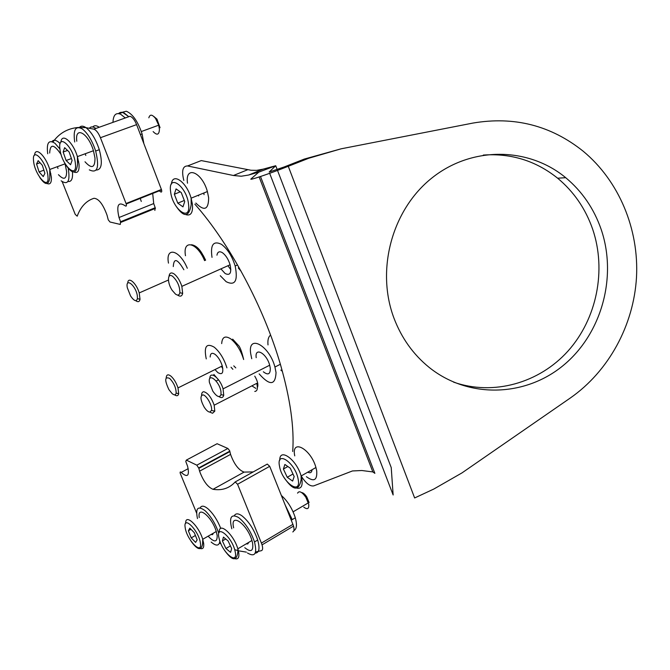 <?xml version="1.0" encoding="UTF-8"?>
<svg xmlns="http://www.w3.org/2000/svg" width="670" height="670" viewBox="0 0 670 670"><rect width="100%" height="100%" fill="white"/><g stroke="black" fill="none" stroke-linecap="round" stroke-linejoin="round"><path stroke-width="1" d="M601.166 229.4C593.963 208.646 582.146 191.411 565.715 177.692C528.471 146.864 471.688 146.094 431.874 178.011C391.958 209.71 375.703 269.943 394.019 318.3C401.59 338.116 413.248 354.438 428.976 367.252C467.995 398.75 524.853 397.126 563.118 365.577C601.518 334.137 617.455 277.07 601.166 229.4M453.531 382.118C493.413 396.112 539.241 383.098 568.043 351.005C596.811 318.853 606.668 270.27 592.649 229.148C585.53 208.697 573.855 191.712 557.633 178.203C535.916 160.808 511.135 153.095 483.288 155.072M197.549 162.04L201.26 160.591L251.091 170.264L256.652 170.356L263.025 169.175L248.612 175.037L258.813 172.123L251.032 178.907C248.319 180.883 268.578 174.058 288.276 166.294L308.795 158.237L304.272 159.075L341.114 148.815L308.795 158.237M277.204 169.602L275.722 165.733L269.181 172.056L284.055 167.006L304.272 159.075M277.514 170.423L391.23 467.585L393.139 494.979L269.667 173.312M341.114 148.815L472.936 123.071C514.175 116.069 550.924 125.449 583.168 151.202C619.105 180.992 639.046 229.157 636.5 277.246C633.711 325.335 608.678 371.297 570.245 398.055L461.982 472.903L433.783 489.058L414.638 497.961L288.276 166.294L284.055 167.006M301.257 476.135C305.88 483.321 310.051 486.571 313.778 485.867L352.428 470.96L361.817 470.516L372.847 471.923L374.865 473.347L260.504 176.52M292.715 451.496C294.373 427.82 290.319 398.968 280.562 364.924C264.022 307.572 229.81 243.679 194.853 204.149M201.26 160.591L187.533 165.951C182.709 165.976 181.461 170.8 183.815 180.431M187.533 165.951L233.436 175.498L247.657 169.745M248.612 175.037L241.242 176.227L233.436 175.498M263.025 169.175L275.722 165.733L258.813 172.123M291.249 520.205L292.237 519.619L285.227 505.147L292.237 519.619L295.311 517.801C297.212 524.853 296.726 529.149 293.854 530.682M281.358 495.457C287.656 501.118 292.313 508.564 295.311 517.801M303.778 507.156C307.488 509.837 309.138 508.865 308.728 504.242L305.822 497.207C301.902 491.814 299.155 490.465 297.572 493.154M233.646 527.843C229.743 511.888 247.054 523.496 251.928 540.489L252.59 543.043C253.612 551.15 251.007 552.7 244.768 547.675M248.637 542.432L247.816 543.923L246.158 543.898M301.559 492.542C303.158 492.676 304.9 494.142 306.776 496.931L309.096 502.55M223.445 537.106L222.39 540.916L225.941 548.504L230.581 552.356L231.678 548.596L228.093 540.924L223.445 537.106M225.723 538.973L222.39 540.916M230.413 545.882L225.941 548.504M294.75 455.868C291.006 438.23 310.813 448.649 315.939 467.509L316.692 470.759C317.396 480.264 313.962 482.232 306.391 476.671M312.061 469.729C311.759 472.584 310.336 473.397 307.79 472.166M284.901 464.469L283.402 469.025L287.237 477.283L292.614 481.077L294.172 476.571L290.294 468.213L284.901 464.469M287.857 466.521L283.402 469.025M292.991 474.017L287.237 477.283M137.3 295.554C135.658 285.16 125.156 277.095 127.325 287.773L130.583 295.998C134.109 301.056 136.387 301.935 137.434 298.644L137.3 295.554M127.752 283.109C127.945 275.898 136.479 283.1 139.226 292.924L140.022 299.272C139.502 301.877 138.062 302.346 135.683 300.663M187.298 268.243C179.661 249.659 165.306 246.25 168.48 263.126M183.856 269.75C177.391 258.729 173.865 257.665 173.279 266.576M209.735 412.125L211.502 410.442C212.708 406.053 206.276 394.647 202.759 394.906C200.012 396.079 200.464 400.116 204.124 407.025C206.142 410.166 208.01 411.866 209.735 412.125M201.578 395.392C201.595 392.989 202.357 391.774 203.856 391.749C207.901 392.947 211.343 397.427 214.174 405.199L214.794 411.162L212.566 413.256L210.413 412.393M254.759 376.146C257.623 381.004 258.503 384.789 257.389 387.52M254.776 391.447C257.33 391.18 257.984 388.483 256.744 383.357L214.174 405.199M255.823 388.374L251.861 385.861M216.343 444.126L217.097 443.724L227.875 448.473L229.642 450.675L230.572 454.394C234.123 464.201 238.629 470.097 244.073 472.099L253.201 471.923M229.91 451.58L198.864 468.347L196.829 465.173L227.875 448.473M188.211 468.648L181.202 472.417C187.575 477.995 189.711 475.951 187.6 466.286L185.774 461.454L186.335 460.106L196.829 465.173M235.388 481.831L267.288 464.084L269.709 466.328L237.574 484.268L235.178 481.948C229.375 488.288 221.988 490.742 213.027 489.301C207.733 487.14 203.253 481.094 199.576 471.178L198.864 468.347M255.58 551.988L261.476 550.656C262.782 550.07 262.975 548.144 262.045 544.861L261.409 543.085L292.907 524.359L269.709 466.328M292.907 524.359L293.519 526.118C294.398 529.367 294.155 531.302 292.773 531.921M218.772 457.593L218.948 457.007M261.409 543.085L237.574 484.268M181.202 472.417C180.23 471.571 179.912 471.881 180.23 473.33L196.578 512.986M219.517 543.035L220.949 543.806M234.994 549.752L238.369 550.715M239.257 550.933L246.359 552.13M62.176 181.637L75.241 214.417L77.201 216.184C80.693 206.712 86.288 200.749 93.976 198.286C98.649 198.563 102.996 204.166 107.016 215.112L108.255 219.852L109.997 222.004L120.307 224.442L120.558 221.745L155.206 207.725L154.862 210.422M136.596 124.628L100.425 137.719C98.423 132.92 96.237 130.064 93.884 129.159L130.03 116.27C132.459 117.116 134.645 119.905 136.596 124.628L161.579 189.928L126.211 203.982C126.647 205.933 126.32 206.553 125.24 205.832C118.28 201.285 116.212 205.179 119.017 217.524L120.558 221.745M152.693 193.454L153.715 203.563L155.206 207.725M161.579 189.928C161.972 191.855 161.621 192.483 160.515 191.796L159.292 190.833M141.278 201.444L140.239 198.404M126.211 203.982L126.052 203.513L161.42 189.468M100.425 137.719L126.052 203.513M93.884 129.159L85.986 127.652M85.768 127.627L78.583 127.451M77.846 127.509C67.402 128.548 59.111 133.38 52.972 142.007M122.786 112.468L128.808 116.706L124.193 113.004C121.873 111.898 119.997 112.091 118.582 113.573L122.786 112.468M122.074 112.326L126.295 111.228C132.66 113.883 137.936 121.471 142.107 133.983L143.857 143.598M112.97 122.359C113.272 115.005 115.835 112.3 120.675 114.252L125.282 117.962M95.869 128.456C93.113 126.521 90.969 126.429 89.437 128.163C90.902 126.496 92.946 126.521 95.559 128.238M92.762 126.99C94.236 125.307 96.287 125.323 98.909 127.04M231.803 528.781C228.931 517.282 231.175 513.513 238.537 517.491C245.413 522.985 250.739 531.134 254.508 541.946C257.33 553.73 254.969 557.406 247.439 552.976M234.316 515.691C235.656 513.27 238.126 513.254 241.736 515.649C248.629 521.118 253.947 529.258 257.707 540.053C260.027 548.554 259.19 552.909 255.186 553.127M197.466 518.58C195.33 508.103 197.868 505.465 205.062 510.674C210.95 516.269 215.464 523.689 218.613 532.926M219.886 541.1C219.182 546.05 216.276 546.368 211.159 542.063M200.154 507.919C201.502 505.297 204.166 505.632 208.144 508.94C213.244 513.664 217.448 520.155 220.757 528.421M220.706 543.219L219.408 543.295M74.713 141.99C73.013 129.812 75.526 125.441 82.234 128.875C87.686 133.146 92.159 140.533 95.659 151.035C99.579 167.534 97.46 173.806 89.319 169.853M79.362 127.543C80.903 125.7 83.08 125.717 85.886 127.585C91.346 131.839 95.818 139.209 99.302 149.695C102.795 163.095 101.74 169.887 96.137 170.063M47.721 153.757C46.347 142.794 48.776 139.318 55.007 143.338L59.932 149.016M68.231 168.505C70.3 181.26 67.93 185.364 61.121 180.816M51.942 141.621C53.407 139.661 55.585 139.821 58.499 142.099L60.149 143.64M72.469 171.947C72.946 178.865 71.43 182.039 67.904 181.47M199.25 517.567C197.072 504.678 212.005 516.645 216.268 531.503L217.18 535.59C217.306 542.474 214.291 542.667 208.144 536.176M213.311 533.203L212.583 534.627L211.017 534.518M189.87 528.153L188.362 530.782L191.226 537.876L195.615 542.407L197.164 539.844L194.283 532.683L189.87 528.153M190.975 529.292L188.362 530.782M195.405 535.481L191.226 537.876M153.129 131.58C157.065 135.642 159.167 134.871 159.427 129.26L158.706 125.181L155.566 118.489C152.174 114.302 149.929 114.084 148.832 117.82M76.799 141.244C74.646 125.525 88.314 132.953 93.448 150.733L94.989 158.078C95.031 167.927 91.698 169.167 85.006 161.772M153.84 116.488L156.964 119.126L160.046 127.719M64.638 147.685L63.156 152.023L66.104 160.507L70.551 164.745L72.084 160.482L69.111 151.906L64.638 147.685M67.553 150.432L63.156 152.023M85.802 155.44L85.224 153.748M78.675 161.746L77.603 162.14M71.414 158.564L66.104 160.507M34.547 155.239C35.2 146.035 45.644 155.624 49.764 169.468L65.082 163.832L66.632 171.654C66.531 179.267 63.801 180.28 58.457 174.686M49.681 153.045C50.175 143.489 54.002 144.033 61.163 154.661M38.165 160.649L36.557 163.999L39.095 171.939L43.248 176.604L44.89 173.329L42.344 165.314L38.165 160.649M40.032 162.743L36.557 163.999M57.98 168.497L57.402 166.654M50.886 173.781L49.957 174.116M43.893 170.18L39.095 171.939M175.498 294.105C177.843 295.713 179.292 295.252 179.853 292.723C179.887 286.509 177.525 281.082 172.768 276.45C167.341 272.162 166.972 282.698 172.173 290.319L175.498 294.105M169.016 276.392C169.485 272.849 171.219 272.053 174.208 273.997C177.483 276.651 180.029 280.772 181.863 286.358L182.65 293.376C181.972 296.366 180.247 296.919 177.483 295.034M220.263 275.705L226.159 281.693C235.103 286.098 238.11 280.872 235.17 265.998C232.054 256.057 227.473 248.83 221.427 244.316C213.37 240.429 210.229 244.776 212.013 257.364M220.916 268.871L225.12 273.511C230.078 275.898 231.736 272.983 230.086 264.767C228.37 259.282 225.84 255.27 222.49 252.749C219.45 250.932 217.599 251.744 216.946 255.186M230.849 269.776L227.951 265.722M209.425 382.495L212.859 391.238C216.879 396.849 219.584 397.98 220.983 394.638L220.991 391.866C219.777 381.406 207.583 371.666 209.425 382.495M209.836 378.525C209.802 370.225 220.128 378.165 223.068 388.868L223.73 395.233C223.077 397.771 221.46 398.231 218.889 396.598M259.164 373.902C269.826 385.903 275.445 385.459 276.032 372.553L274.934 367.034C269.256 345.159 247.582 333.685 250.672 353.526L251.736 358.726M263.344 371.783C268.075 375.451 270.395 374.279 270.286 368.24L269.683 365.217C266.576 353.191 254.55 346.641 256.2 357.671M169.636 378.391C164.694 376.373 164.443 380.116 168.907 389.622L172.165 393.667C174.317 395.375 175.641 395.191 176.135 393.114C176.126 387.88 173.957 382.972 169.636 378.391M166.202 377.788C166.503 374.53 168.086 373.986 170.959 376.155C173.991 378.935 176.344 382.855 178.002 387.905L178.689 393.692C178.17 395.937 176.805 396.322 174.585 394.839M226.921 367.855C224.09 358.852 219.869 351.968 214.266 347.202C206.402 342.68 203.73 346.583 206.26 358.911M213.881 374.455L216.477 377.537M214.986 369.572L217.758 372.528C222.206 375.217 223.713 373.022 222.272 365.954C220.706 360.988 218.37 357.169 215.271 354.505C212.089 352.336 210.388 353.165 210.171 357.001M222.825 368.55L221.343 366.415M187.508 183.195C184.82 165.046 201.988 171.78 207.39 191.553L208.655 197.801C208.546 209.735 204.283 211.486 195.849 203.06M203.806 193.019L204.048 194.627M176.059 188.906L174.351 194.225L177.785 203.152L182.96 206.854L184.727 201.595L181.26 192.566L176.059 188.906M180.255 191.855L174.351 194.225M198.638 195.933L198.37 195.23M192.248 203.052L191.252 203.454M184.3 200.498L177.785 203.152M372.847 471.923L259.148 176.972M257.665 173.128L257.372 172.383M219.274 532.34C218.621 521.143 233.621 534.199 237.842 548.805L238.52 551.377C239.55 557.03 238.445 559.492 235.203 558.763M219.04 538.144C221.795 552.247 238.579 566.401 235.128 551.444C232.264 536.854 215.321 523.128 219.04 538.144M279.767 460.248C279.415 447.233 296.634 459.603 301.115 475.985L301.894 479.259C302.807 485.901 301.182 488.874 297.028 488.17M279.524 466.312C282.003 482.199 301.433 496.16 298.175 479.368C295.587 462.895 275.923 449.486 279.524 466.312M204.593 260.63C197.055 242.188 182.483 238.956 185.489 255.747M203.311 255.58L205.615 260.178M244.073 472.099L213.027 489.301M217.097 443.724L186.335 460.106M185.707 523.354C185.079 513.053 198.739 525.649 202.717 539.3L203.663 543.404C204.099 547.566 203.027 549.274 200.456 548.537M185.171 527.499C186.528 539.451 202.382 555.966 200.422 543.194C199.065 530.925 182.944 514.535 185.171 527.499M60.903 142.182C61.782 132.241 73.047 141.898 77.393 156.621L78.993 163.999C79.487 170.791 77.871 173.496 74.152 172.106M59.932 148.966C61.439 164.87 77.46 180.322 75.383 163.606C73.909 147.249 57.52 132.007 59.932 148.966M39.739 177.383C45.292 185.498 48.65 185.548 49.806 177.533L49.764 169.468L51.389 177.316C51.615 182.751 50.191 184.82 47.109 183.538M33.534 160.624C34.404 174.577 49.346 191.511 47.972 176.771C47.176 162.5 31.867 145.574 33.534 160.624M238.294 267.983L241.058 271.132M280.839 370.083L282.388 371.356M270.596 335.101C268.394 336.759 267.531 340.025 268.008 344.916M232.666 339.137L238.202 345.184C239.885 346.491 241.703 351.264 243.654 359.522C240.882 350.578 236.669 343.76 231.033 339.07C225.296 335.318 222.172 336.826 221.686 343.601M231.033 367.235L232.884 369.329M235.765 367.897L233.771 365.87M171.411 184.091C172.517 172.048 186.578 181.821 191.118 198.178L192.441 204.459C193.01 212.591 190.891 216.008 186.101 214.718M170.607 191.561C172.366 209.274 191.009 222.909 188.572 204.333C186.804 186 167.785 172.877 170.607 191.561M557.633 178.203L565.715 177.692M224.592 550.413C232.322 561.083 236.753 561.502 237.875 551.67L237.842 548.805L251.928 540.489M293.091 511.83L308.401 502.827M306.776 496.931L305.822 497.207M284.072 477.534C293.209 490.901 298.895 491.579 301.14 479.586L301.115 475.985L315.939 467.509M205.305 260.312C201.469 250.672 196.829 245.48 191.394 244.734M168.413 280.035L139.226 292.924M137.434 298.644L140.022 299.272M211.502 410.442L214.794 411.162M229.81 451.144L198.756 467.903M262.045 544.861L293.519 526.118M230.572 454.394L199.576 471.178M153.715 203.563L119.017 217.524M155.432 208.37L120.801 222.39M140.415 134.603L142.107 133.983M254.508 541.946L257.707 540.053M95.659 151.035L99.302 149.695M191.101 541.251C197.524 550.129 201.36 550.975 202.591 543.772L202.717 539.3L216.268 531.503M65.995 165.172C72.494 174.527 76.338 174.217 77.519 164.259L77.393 156.621L93.448 150.733M141.328 131.538L158.706 125.181M156.964 119.126L155.566 118.489M179.853 292.723L182.65 293.376M237.548 264.926L235.17 265.998M230.086 264.767L181.863 286.358M220.983 394.638L223.73 395.233M218.529 379.798L216.1 381.021M269.683 365.217L223.068 388.868M280.37 364.262L274.934 367.034M222.272 365.954L178.002 387.905M176.135 393.114L178.689 393.692M175.599 205.489C183.764 217.725 188.957 217.482 191.176 204.777L191.118 198.178L207.39 191.553"/></g></svg>
